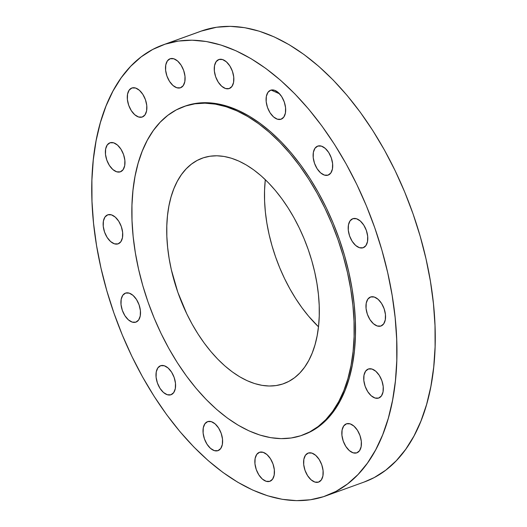 <?xml version="1.0" encoding="UTF-8"?>
<svg xmlns="http://www.w3.org/2000/svg" width="527" height="527" viewBox="0 0 527 527"><rect width="100%" height="100%" fill="white"/><g stroke="black" fill="none" stroke-linecap="round" stroke-linejoin="round"><path stroke-width="0.79" d="M279.534 93.793L271.082 90.077M217.908 450.677L220.727 448.523L222.348 444.478L222.513 439.169L221.202 433.392L218.613 428.036L215.141 423.912L211.32 421.646L207.724 421.593A15.415 8.821 70.1 0 1 221.156 433.266A15.415 8.821 70.1 0 1 218.053 450.631A15.415 8.821 70.1 0 1 217.908 450.677A15.415 8.821 70.1 0 1 204.476 439.004A15.415 8.821 70.1 0 1 207.579 421.64A15.415 8.821 70.1 0 1 207.724 421.593L204.904 423.748L203.284 427.792L203.119 433.102L204.43 438.879L207.019 444.235L210.49 448.358L214.311 450.625L217.908 450.677M170.88 394.782L173.699 392.622L175.313 388.577L175.478 383.267L174.167 377.49L171.578 372.134L168.113 368.011L164.286 365.751L160.689 365.692A15.415 8.821 70.1 0 1 174.121 377.365A15.415 8.821 70.1 0 1 171.025 394.73A15.415 8.821 70.1 0 1 170.88 394.782A15.415 8.821 70.1 0 1 157.448 383.109A15.415 8.821 70.1 0 1 160.544 365.745A15.415 8.821 70.1 0 1 160.689 365.692L157.869 367.846L156.255 371.891L156.091 377.207L157.402 382.977L159.991 388.34L163.456 392.463L167.283 394.723L170.88 394.782M135.808 322.162L138.627 320.008L140.241 315.963L140.406 310.647L139.095 304.876L136.506 299.52L133.041 295.397L129.214 293.131L125.617 293.071A15.415 8.821 70.1 0 1 139.049 304.751A15.415 8.821 70.1 0 1 135.953 322.116A15.415 8.821 70.1 0 1 135.808 322.162A15.415 8.821 70.1 0 1 122.376 310.489A15.415 8.821 70.1 0 1 125.472 293.124A15.415 8.821 70.1 0 1 125.617 293.071L122.798 295.232L121.184 299.277L121.019 304.586L122.33 310.363L124.919 315.719L128.384 319.843L132.211 322.109L135.808 322.162M118.035 243.882L120.854 241.728L122.468 237.684L122.633 232.367L121.322 226.597L118.733 221.235L115.268 217.111L111.441 214.851L107.844 214.792A15.415 8.821 70.1 0 1 121.276 226.465A15.415 8.821 70.1 0 1 118.18 243.83A15.415 8.821 70.1 0 1 118.035 243.882A15.415 8.821 70.1 0 1 104.603 232.209A15.415 8.821 70.1 0 1 107.699 214.845A15.415 8.821 70.1 0 1 107.844 214.792L105.025 216.953L103.411 220.997L103.246 226.307L104.557 232.084L107.146 237.44L110.617 241.564L114.438 243.823L118.035 243.882M120.268 171.855L123.087 169.701L124.701 165.656L124.866 160.346L123.555 154.569L120.973 149.213L117.501 145.09L113.674 142.824L110.084 142.771A15.415 8.821 70.1 0 1 123.516 154.444A15.415 8.821 70.1 0 1 120.413 171.809A15.415 8.821 70.1 0 1 120.268 171.855A15.415 8.821 70.1 0 1 106.836 160.182A15.415 8.821 70.1 0 1 109.932 142.817A15.415 8.821 70.1 0 1 110.084 142.771L107.258 144.925L105.644 148.97L105.479 154.286L106.79 160.056L109.379 165.412L112.85 169.536L116.671 171.802L120.268 171.855M142.165 117.053L144.984 114.893L146.605 110.854L146.769 105.538L145.459 99.761L142.87 94.405L139.398 90.282L135.577 88.022L131.981 87.963A15.415 8.821 70.1 0 1 145.412 99.636A15.415 8.821 70.1 0 1 142.31 117.001A15.415 8.821 70.1 0 1 142.165 117.053A15.415 8.821 70.1 0 1 128.733 105.38A15.415 8.821 70.1 0 1 131.836 88.016A15.415 8.821 70.1 0 1 131.981 87.963L129.161 90.124L127.547 94.162L127.382 99.478L128.693 105.255L131.276 110.611L134.747 114.734L138.568 116.994L142.165 117.053M180.399 87.811L183.218 85.651L184.832 81.613L184.997 76.296L183.686 70.519L181.104 65.164L177.632 61.04L173.805 58.78L170.214 58.721A15.415 8.821 70.1 0 1 183.64 70.394A15.415 8.821 70.1 0 1 180.544 87.759A15.415 8.821 70.1 0 1 180.399 87.811A15.415 8.821 70.1 0 1 166.967 76.138A15.415 8.821 70.1 0 1 170.063 58.774A15.415 8.821 70.1 0 1 170.214 58.721L167.388 60.882L165.774 64.92L165.61 70.236L166.921 76.013L169.51 81.369L172.981 85.493L176.802 87.752L180.399 87.811M229.14 88.582L231.959 86.428L233.573 82.383L233.738 77.067L232.427 71.297L229.844 65.941L226.373 61.817L222.552 59.551L218.955 59.492A15.415 8.821 70.1 0 1 232.387 71.171A15.415 8.821 70.1 0 1 229.285 88.536A15.415 8.821 70.1 0 1 229.14 88.582A15.415 8.821 70.1 0 1 215.708 76.909A15.415 8.821 70.1 0 1 218.81 59.544A15.415 8.821 70.1 0 1 218.955 59.492L216.136 61.652L214.515 65.697L214.351 71.007L215.662 76.784L218.25 82.14L221.722 86.263L225.543 88.529L229.14 88.582M280.97 119.254L283.796 117.099L285.41 113.055L285.575 107.739L284.264 101.968L281.675 96.606L278.203 92.489L274.383 90.222L270.786 90.163A15.415 8.821 70.1 0 1 284.218 101.836A15.415 8.821 70.1 0 1 281.122 119.207A15.415 8.821 70.1 0 1 280.97 119.254A15.415 8.821 70.1 0 1 267.545 107.58A15.415 8.821 70.1 0 1 270.641 90.216A15.415 8.821 70.1 0 1 270.786 90.163L267.966 92.324L266.352 96.369L266.188 101.678L267.499 107.455L270.081 112.811L273.553 116.935L277.38 119.194L280.97 119.254M328.005 175.155L330.824 172.994L332.438 168.956L332.609 163.64L331.292 157.863L328.71 152.507L325.238 148.383L321.417 146.124L317.821 146.065A15.415 8.821 70.1 0 1 331.252 157.738A15.415 8.821 70.1 0 1 328.15 175.102A15.415 8.821 70.1 0 1 328.005 175.155A15.415 8.821 70.1 0 1 314.573 163.482A15.415 8.821 70.1 0 1 317.676 146.117A15.415 8.821 70.1 0 1 317.821 146.065L315.001 148.219L313.381 152.263L313.216 157.58L314.527 163.35L317.116 168.712L320.587 172.836L324.408 175.096L328.005 175.155M363.077 247.769L365.896 245.615L367.51 241.57L367.675 236.254L366.364 230.483L363.782 225.128L360.31 221.004L356.489 218.738L352.892 218.679A15.415 8.821 70.1 0 1 366.324 230.358A15.415 8.821 70.1 0 1 363.222 247.723A15.415 8.821 70.1 0 1 363.077 247.769A15.415 8.821 70.1 0 1 349.645 236.096A15.415 8.821 70.1 0 1 352.747 218.731A15.415 8.821 70.1 0 1 352.892 218.679L350.073 220.839L348.452 224.884L348.288 230.194L349.599 235.971L352.188 241.326L355.659 245.45L359.48 247.716L363.077 247.769M380.85 326.048L383.669 323.894L385.283 319.849L385.448 314.54L384.137 308.763L381.555 303.407L378.083 299.283L374.256 297.017L370.665 296.964A15.415 8.821 70.1 0 1 384.091 308.638A15.415 8.821 70.1 0 1 380.995 326.002A15.415 8.821 70.1 0 1 380.85 326.048A15.415 8.821 70.1 0 1 367.418 314.375A15.415 8.821 70.1 0 1 370.514 297.011A15.415 8.821 70.1 0 1 370.665 296.964L367.839 299.119L366.225 303.163L366.061 308.473L367.372 314.25L369.961 319.606L373.432 323.73L377.253 325.996L380.85 326.048M378.617 398.076L381.436 395.915L383.05 391.877L383.215 386.561L381.904 380.79L379.315 375.428L375.85 371.304L372.022 369.045L368.426 368.986A15.415 8.821 70.1 0 1 381.858 380.659A15.415 8.821 70.1 0 1 378.761 398.023A15.415 8.821 70.1 0 1 378.617 398.076A15.415 8.821 70.1 0 1 365.185 386.403A15.415 8.821 70.1 0 1 368.281 369.038A15.415 8.821 70.1 0 1 368.426 368.986L365.606 371.146L363.992 375.184L363.828 380.501L365.139 386.278L367.727 391.633L371.192 395.757L375.02 398.017L378.617 398.076M356.713 452.884L359.533 450.723L361.153 446.679L361.318 441.369L360.007 435.592L357.418 430.236L353.946 426.112L350.126 423.846L346.529 423.794A15.415 8.821 70.1 0 1 359.961 435.467A15.415 8.821 70.1 0 1 356.858 452.831A15.415 8.821 70.1 0 1 356.713 452.884A15.415 8.821 70.1 0 1 343.281 441.211A15.415 8.821 70.1 0 1 346.384 423.84A15.415 8.821 70.1 0 1 346.529 423.794L343.709 425.948L342.095 429.992L341.931 435.309L343.242 441.079L345.824 446.435L349.296 450.559L353.123 452.825L356.713 452.884M269.745 481.349L272.564 479.195L274.178 475.15L274.343 469.834L273.032 464.063L270.443 458.707L266.978 454.584L263.151 452.318L259.554 452.258A15.415 8.821 70.1 0 1 272.986 463.938A15.415 8.821 70.1 0 1 269.89 481.303A15.415 8.821 70.1 0 1 269.745 481.349A15.415 8.821 70.1 0 1 256.313 469.676A15.415 8.821 70.1 0 1 259.409 452.311A15.415 8.821 70.1 0 1 259.554 452.258L256.735 454.419L255.121 458.464L254.956 463.773L256.267 469.55L258.856 474.906L262.321 479.03L266.148 481.296L269.745 481.349M318.486 482.126L321.305 479.965L322.919 475.921L323.084 470.611L321.773 464.834L319.184 459.478L315.719 455.354L311.892 453.095L308.295 453.036A15.415 8.821 70.1 0 1 321.727 464.709A15.415 8.821 70.1 0 1 318.631 482.073A15.415 8.821 70.1 0 1 318.486 482.126A15.415 8.821 70.1 0 1 305.054 470.453A15.415 8.821 70.1 0 1 308.15 453.082A15.415 8.821 70.1 0 1 308.295 453.036L305.476 455.19L303.862 459.234L303.697 464.55L305.008 470.321L307.597 475.677L311.068 479.801L314.889 482.067L318.486 482.126M325.844 495.887L364.144 482.04A239.739 137.165 -109.9 0 0 412.358 211.92A239.739 137.165 -109.9 0 0 203.422 30.335L165.116 44.176A239.739 137.165 70.1 0 1 374.051 225.767A239.739 137.165 70.1 0 1 325.844 495.887A239.739 137.165 70.1 0 1 323.578 496.665L310.416 499.761L296.615 500.65L282.314 499.319L267.644 495.782L252.749 490.077L237.776 482.251L222.868 472.39L208.165 460.585L193.811 446.949L179.938 431.606L166.69 414.716L154.194 396.436L142.56 376.943L131.908 356.423L122.343 335.08L113.944 313.104L106.81 290.726L100.993 268.151L96.56 245.595L93.549 223.277L91.994 201.413L91.902 180.221L93.286 159.892L96.118 140.623L100.374 122.613L106.026 106.019L113.002 91.013L121.25 77.732L130.676 66.31L141.203 56.85L152.718 49.452L165.116 44.176L203.422 30.335A239.739 137.165 -109.9 0 0 201.156 31.113L162.856 44.96A239.739 137.165 70.1 0 1 165.116 44.176L178.284 41.08L192.078 40.197L206.386 41.528L221.05 45.065L235.944 50.77L250.918 58.589L265.825 68.451L280.535 80.262L294.889 93.898L308.756 109.234L322.004 126.124L334.507 144.405L346.134 163.904L356.786 184.417L366.357 205.767L374.75 227.736L381.891 250.121L387.701 272.696L392.134 295.252L395.145 317.57L396.699 339.428L396.791 360.626L395.415 380.955L392.582 400.217L388.32 418.234L382.674 434.821L375.692 449.834L367.451 463.114L358.017 474.537L347.497 483.99L335.976 491.395L323.578 496.665A239.739 137.165 70.1 0 1 114.642 315.08A239.739 137.165 70.1 0 1 162.856 44.96M302.399 435.17L303.723 434.689A174.668 99.939 -109.9 0 0 338.848 237.888A174.668 99.939 -109.9 0 0 186.624 105.584L185.3 106.065A174.668 99.939 70.1 0 1 337.524 238.362A174.668 99.939 70.1 0 1 302.399 435.17A174.668 99.939 70.1 0 1 300.752 435.737L291.161 437.99L281.108 438.635L270.687 437.667L260.002 435.091L249.152 430.934L238.244 425.236L227.374 418.049L216.663 409.446L206.209 399.512L196.103 388.333L186.453 376.028L177.342 362.714L168.871 348.512L161.104 333.558L154.134 318.005L148.021 301.997L142.817 285.693L138.581 269.244L135.353 252.808L133.16 236.551L132.027 220.622L131.961 205.181L132.969 190.366L135.031 176.334L138.133 163.212L142.25 151.124L147.329 140.189L153.337 130.512L160.208 122.192L167.876 115.301L176.268 109.906L186.624 105.584A174.668 99.939 -109.9 0 0 184.977 106.158L183.653 106.632A174.668 99.939 70.1 0 1 185.3 106.065L194.891 103.812L204.944 103.167L215.365 104.135L226.057 106.711L236.906 110.868L247.815 116.566L258.678 123.753L269.389 132.356L279.85 142.29L289.955 153.462L299.606 165.768L308.71 179.088L317.188 193.29L324.948 208.244L331.918 223.797L338.031 239.798L343.235 256.109L347.471 272.558L350.699 288.987L352.892 305.252L354.025 321.174L354.091 336.621L353.09 351.43L351.028 365.468L347.919 378.59L343.808 390.678L338.723 401.614L332.715 411.291L325.844 419.611L318.176 426.501L309.784 431.896L300.752 435.737A174.668 99.939 70.1 0 1 148.528 303.433A174.668 99.939 70.1 0 1 183.653 106.632M282.643 384.025L284.896 383.208L282.643 384.025A119.873 68.582 70.1 0 1 178.172 293.229A119.873 68.582 70.1 0 1 202.282 158.166A119.873 68.582 70.1 0 1 203.415 157.777A119.873 68.582 70.1 0 1 307.88 248.573A119.873 68.582 70.1 0 1 283.776 383.63A119.873 68.582 70.1 0 1 282.643 384.025L288.842 381.383L294.6 377.688L299.863 372.958L304.58 367.247L308.697 360.606L312.188 353.103L315.014 344.803L317.142 335.798L318.558 326.167L319.25 316.002L319.204 305.403L318.427 294.474L316.918 283.315L314.705 272.037L311.8 260.746L308.229 249.561L304.033 238.573L299.244 227.901L293.921 217.638L288.104 207.895L281.853 198.751L275.232 190.306L268.296 182.638L261.122 175.82L253.77 169.918L246.313 164.984L238.823 161.071L231.379 158.219L224.047 156.453L216.893 155.788L209.996 156.229L203.415 157.777L197.21 160.412L191.453 164.114L186.189 168.844L181.479 174.556L177.355 181.196L173.864 188.699L171.044 196.993L168.91 206.004L167.494 215.635L166.809 225.8L166.848 236.399L167.632 247.328L169.134 258.487L171.347 269.765L177.823 292.241L186.808 313.901L192.131 324.158L197.948 333.907L204.199 343.051L210.826 351.496L217.756 359.164L224.937 365.982L232.288 371.884L239.739 376.818L247.229 380.725L254.673 383.577L262.011 385.349L269.159 386.014L276.062 385.566L282.643 384.025M265.305 179.667A119.873 68.582 -109.9 0 0 318.492 326.806L308.565 316.167L301.938 307.722L295.693 298.578L289.876 288.836L284.547 278.572L279.765 267.9L275.568 256.912L271.998 245.72L269.093 234.436L266.873 223.158L265.371 211.999L264.594 201.07L264.547 190.471L265.305 179.667M303.657 434.716L311.108 431.415L319.5 426.027L327.168 419.136L334.039 410.81L340.04 401.133L345.126 390.204L349.243 378.116L352.346 364.987L354.407 350.956L355.415 336.14L355.35 320.699L354.216 304.771L352.023 288.513L348.788 272.077L344.553 255.628L339.355 239.324L333.242 223.316L326.266 207.763L318.506 192.816L310.034 178.613L300.924 165.294L291.273 152.988L281.168 141.809L270.713 131.875L259.995 123.272L249.133 116.092L238.224 110.393L227.374 106.23L216.689 103.654L206.268 102.686L196.215 103.332L184.905 106.177M364.058 482.073L374.282 477.548L385.797 470.15L396.324 460.69L405.75 449.267L413.998 435.987L420.974 420.981L426.626 404.387L430.882 386.377L433.714 367.108L435.098 346.779L435.006 325.587L433.451 303.723L430.44 281.405L426.007 258.849L420.19 236.274L413.056 213.896L404.657 191.92L395.092 170.577L384.44 150.057L372.806 130.564L360.31 112.284L347.062 95.394L333.189 80.051L318.835 66.415L304.132 54.61L289.224 44.749L274.251 36.923L259.356 31.218L244.686 27.681L230.385 26.35L216.584 27.239L201.064 31.146"/></g></svg>
